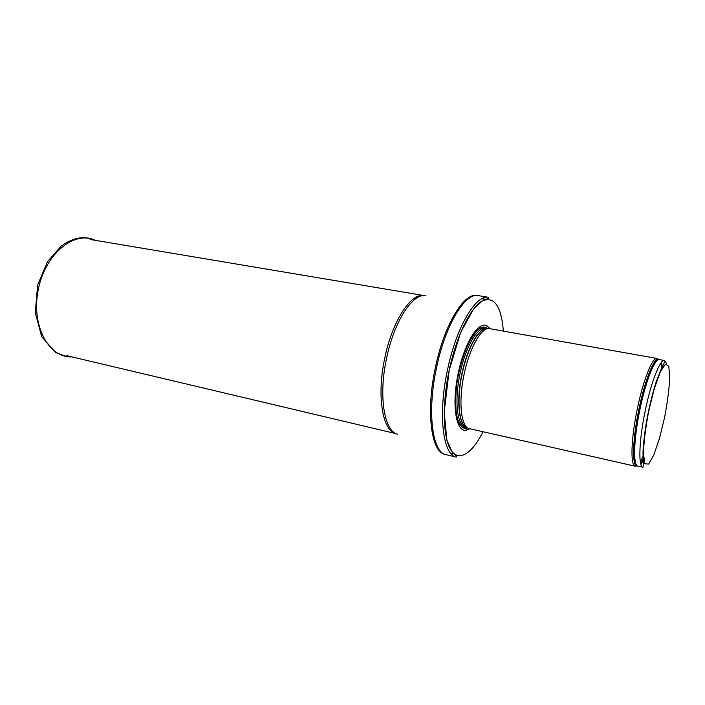 <?xml version="1.0" encoding="UTF-8"?>
<svg xmlns="http://www.w3.org/2000/svg" width="705" height="705" viewBox="0 0 705 705"><rect width="100%" height="100%" fill="white"/><g stroke="black" fill="none" stroke-linecap="round" stroke-linejoin="round"><path stroke-width="1.06" d="M658.399 359.4L656.425 358.501C651.693 358.854 642.872 381.608 637.276 409.041C631.292 437.479 630.305 463.775 634.694 465.961L636.871 465.89M640.316 461.898L643.489 455.624M489.825 328.689L489.728 328.671C481.788 326.556 469.609 347.477 464.146 374.144C458.135 401.718 461.052 427.574 469.512 428.684L469.601 428.702M490.01 328.715L487.322 326.054C479.056 319.991 464.533 342.392 458.312 372.901C451.411 404.353 455.932 432.694 466.269 430.165L469.786 428.746M447.508 369.887C437.858 414.082 442.846 454.901 456.161 457.104L446.08 454.672C432.315 452.777 426.86 411.931 436.545 367.684C445.322 324.926 465.282 292.275 478.246 295.615L488.468 297.298C475.813 294.39 456.276 327.19 447.508 369.887M645.234 410.662C639.012 440.255 638.157 467.036 642.934 467.248C644.361 464.066 642.237 456.311 643.357 446.935C644.079 436.518 645.78 424.666 648.477 411.376C650.768 400.625 653.288 390.923 656.047 382.277L661.81 367.543C663.766 364.37 664.665 362.026 664.515 360.511C660.171 358.977 651.059 382.084 645.234 410.662M666.754 363.727L664.515 360.511L659.378 359.594C654.927 358.043 645.718 381.07 639.911 409.587C633.689 439.109 632.958 465.855 637.849 466.093L642.934 467.248M648.635 411.429L654.222 388.887L660.268 371.976L665.467 364.088L668.807 366.38L669.75 377.862C669.133 389.354 667.415 402.52 664.603 417.378L659.519 438.237L653.852 454.875L648.626 464.101L644.872 463.758L643.445 453.359C643.85 441.709 645.577 427.732 648.635 411.429M640.871 464.445L643.85 459.872M662.488 367.657L661.528 362.291M659.131 359.55L657.791 359.277C653.138 359.647 644.423 382.207 638.88 409.376C632.958 437.549 631.944 463.608 636.262 465.776L637.602 466.04M640.625 463.511L643.665 458.303M661.713 369.041L660.929 363.057M487.137 328.83C479.25 327.358 467.459 347.873 462.154 373.765C456.32 400.546 459.034 425.82 467.186 427.53M486.67 328.803C478.783 327.684 467.159 348.103 461.907 373.712C456.02 400.713 458.858 426.111 467.142 427.494M486.908 328.812L485.489 328.556C477.567 326.459 465.476 347.071 460.092 373.35C454.17 400.519 457.131 426.014 465.556 427.133L466.966 427.45M487.64 328.706L486.617 327.957C478.633 322.185 464.692 343.758 458.726 373.042C452.099 403.234 456.417 430.508 466.358 428.129L467.6 427.829M503.37 331.094C501.255 305.653 494.046 295.695 481.744 301.211C470.076 308.279 456.258 336.77 449.191 370.275C441.92 404.538 443.013 438.034 450.98 450.125C458.929 462.339 472.13 453.588 483.022 431.742M451.632 454.346L453.738 453.447M484.82 299.731L483.225 298.083M476.924 295.501C463.952 292.443 444.124 324.979 435.399 367.455C425.723 411.641 431.222 452.443 445.014 454.32M451.103 453.791L453.112 452.848M484.009 300.03L482.528 298.391M425.776 295.695C412.901 292.813 394.245 321.039 386.657 357.911C378.232 396.043 384.278 431.883 397.77 434.227M424.234 295.589L424.181 295.58C411.279 292.39 392.465 320.581 384.868 357.55C376.408 395.787 382.612 431.663 396.254 433.707L396.307 433.716M95.369 240.343C74.492 230.165 45.358 253.518 38.29 289.447C30.844 325.296 48.619 358.14 71.813 356.862L66.984 356.642L55.721 352.597L41.736 336.787L35.25 312.676L37.647 285.067L47.447 261.705L61.282 246.01C73.461 237.285 84.829 235.399 95.386 240.352M634.694 465.961L637.849 466.093M656.425 358.501L659.378 359.594M657.086 358.484L489.728 328.671M635.302 466.225L469.512 428.684M466.269 430.165L466.358 428.129L467.547 427.803M487.578 328.724L486.617 327.957L487.322 326.054M485.489 328.556L483.568 327.552L479.823 328.601L477.347 330.469C475.293 332.399 472.685 336.047 469.548 341.423C465.124 350.262 461.528 360.801 458.77 373.051C453.676 395.813 455.923 417.942 458.435 421.37C462.383 428.622 462.383 426.419 463.397 427.318L465.556 427.133M456.161 457.104L456.452 456.091L452.205 452.037L446.926 440.405L444.194 412.143L449.173 370.275L460.568 332.637L473.478 309.09L482.863 300.436L488.345 298.347L488.468 297.298M424.181 295.58L90.064 239.453M396.254 433.707L66.578 355.62"/></g></svg>
